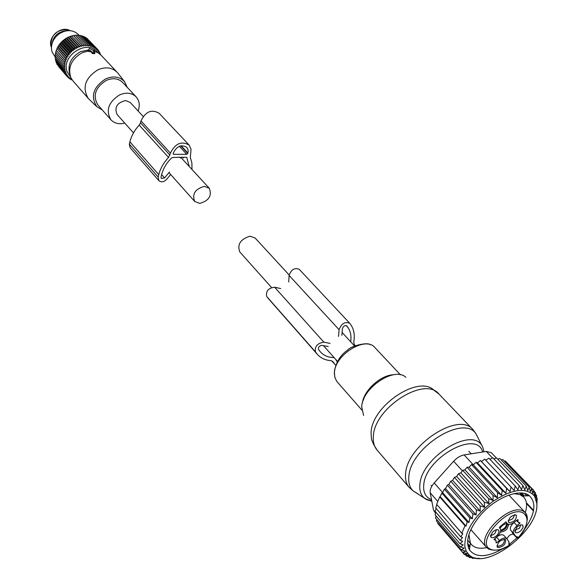 <?xml version="1.0" encoding="UTF-8"?>
<svg xmlns="http://www.w3.org/2000/svg" width="588" height="588" viewBox="0 0 588 588"><rect width="100%" height="100%" fill="white"/><g stroke="black" fill="none" stroke-linecap="round" stroke-linejoin="round"><path stroke-width="0.88" d="M271.538 287.503L239.757 251.899C237.06 244.351 240.514 239.11 250.12 236.178L255.133 238.037L289.149 274.971M143.127 116.431L130.316 102.525L125.634 100.526C117.034 102.687 114.182 107.332 117.063 114.462L133.491 132.866M199.722 203.411C208.968 200.721 212.158 195.679 209.299 188.27L204.389 186.345C195.142 188.983 191.916 194.011 194.694 201.427L199.722 203.411M520.667 524.9L519.513 528.186L515 530.082M496.515 529.707L494.736 533.683L492.494 534.999L490.715 534.918M514.199 514.86C513.919 518.146 512.052 519.924 508.591 520.196L508.458 520.123M516.521 527.59C519.057 525.091 521.144 524.298 522.791 525.209L523.151 527.238L521.541 530.009C518.822 532.647 516.676 533.382 515.117 532.199L516.521 527.59M497.433 534.882C494.64 537.586 492.435 538.314 490.826 537.079L492.215 532.456C494.809 529.906 496.956 529.104 498.653 530.067L499.028 532.111L497.433 534.882M516.007 514.956L516.352 515.191C516.661 519.527 514.25 522.026 509.127 522.703L508.591 522.269C508.686 517.874 511.156 515.433 516.007 514.956M496.243 542.062L496.801 542.68L499.455 540.453C502.711 537.976 505.165 537.395 506.819 538.718L509.054 542.048L508.826 542.731M496.801 542.68L496.125 542.842L495.934 540.284L493.964 539.703L496.926 536.748C500.138 533.779 501.277 531.214 500.351 529.053L499.337 527.546L500.013 526.635L506.011 521.887M508.782 542.945L509.34 544.032L509.105 545.311C501.704 549.831 495.625 551.191 490.87 549.39C474.024 543.283 508.524 504.284 523.239 512.957C529.538 517.859 527.943 526.032 518.454 537.469L517.131 538.108L513.596 533.367C512.699 531.236 513.846 528.693 517.043 525.723L519.99 522.783L518.109 522.217L517.925 519.572L514.596 521.96C511.362 524.43 508.907 525.003 507.224 523.673L506.048 521.923M505.165 539.387L505.577 539.666C505.856 544.187 503.291 546.825 497.882 547.575L497.279 547.09C497.411 542.504 500.043 539.938 505.165 539.387M509.105 545.311L509.921 544.9L509.59 544.4M518.109 522.217L516.44 520.409L514.044 522.46C510.854 525.415 509.715 527.965 510.612 530.089L515.808 536.66M508.319 520.667L508.591 522.269M499.455 540.453L496.5 537.145L494.574 538.755M496.5 537.145C499.749 534.676 502.196 534.102 503.857 535.425L504.012 535.624M504.203 539.196L504.453 539.416C504.526 543.415 502.248 545.708 497.617 546.281L496.97 545.679M517.131 538.108L513.243 534.073C510.575 534.242 508.458 535.815 506.878 538.784M507.216 523.665C504.438 523.651 502.02 525.26 499.984 528.502M500.425 532.067C505.577 531.471 508.186 528.877 508.26 524.29M500.704 530.92C505.261 529.722 507.341 527.362 506.952 523.849L506.672 523.614M506.562 523.614C506.437 526.686 504.489 528.869 500.719 530.163M479.455 558.365L472.436 558.284L474.171 557.777L469.371 557.49L471.458 556.807L466.674 556.233L469.121 555.41L464.402 554.528L467.195 553.587L462.572 552.382L465.556 551.169L461.22 549.824L464.182 548.222L460.375 546.936L435.48 517.969L436.061 515.933M533.897 491.127L535.44 492.744L535.734 497.72L536.579 495.434L536.631 500.491L537.219 498.418L536.785 504.783M534.499 496.096L536.734 503.115C540.343 529.369 486.026 571.389 469.231 555.035L466.299 551.382L464.821 546.561C464.549 531.552 473.855 516.529 492.737 501.505C512.339 488.797 526.26 486.996 534.499 496.096L535.44 492.744M435.877 512.236L435.083 514.801L460.036 543.768L463.219 544.907L460.375 546.936M436.744 519.432L436.37 520.865L461.22 549.824M437.935 522.695L437.759 523.445L462.572 552.382M439.618 525.606L464.402 554.528M469.121 555.41L468.805 555.035M466.674 556.233L465.373 554.712M471.458 556.807L470.988 556.255M469.371 557.49L468.482 556.461M472.436 558.284L471.892 557.652M469.496 549.368L468.687 548.435M475.839 558.6L475.207 557.872M469.959 546.156L467.592 543.43M469.805 547.23L467.725 544.826M533.573 510.399L526.407 502.799M533.463 510.972L526.51 503.593M524.393 495.949L521.622 493.031M523.342 496L520.483 492.972M528.237 495.787L526.745 494.214M526.716 495.853L524.452 493.464M537.219 498.418L536.624 497.801M436.156 508.458L435.164 511.413L460.176 540.372L462.675 541.305L460.036 543.768M436.899 504.614L435.693 507.922L460.764 536.859L462.528 537.528L460.176 540.372M440.162 496.662L441.823 493.053L467.21 521.835L466.041 526.142L440.162 496.662L439.692 496.904L436.634 504.313L461.786 533.22L462.83 533.632L460.764 536.859M442.617 492.656L444.359 489.142L469.834 517.866L468.974 522.504L442.617 492.656L441.823 493.053M445.52 488.584L447.336 485.159L472.899 513.816L472.362 518.8L445.52 488.584L444.359 489.142M448.857 484.453L450.702 481.227L476.361 509.803L476.133 514.963L448.857 484.453L447.336 485.159M452.591 480.396L454.414 477.397L480.168 505.893L480.227 511.104L452.591 480.396L450.702 481.227M456.678 476.464L458.442 473.73L484.291 502.145L484.585 507.26L456.678 476.464L454.414 477.397M460.889 472.87L462.683 470.349L488.621 498.675L488.929 503.6L460.889 472.87L458.442 473.73M464.939 469.841L467.056 467.298L493.082 495.53L493.067 500.484L464.939 469.841L462.683 470.349M469.092 467.144L471.517 464.608L497.617 492.759L497.308 497.691L469.092 467.144L467.056 467.298M496.316 457.971L491.281 452.679L486.276 451.43L464.13 454.928L473.303 464.799L475.993 462.337L502.167 490.392L501.586 495.265L473.296 464.807L471.517 464.608M477.485 462.874L480.418 460.5L506.658 488.474L505.849 493.244L477.485 462.874L475.993 462.337M481.609 461.352L484.74 459.118L511.038 487.011L510.024 491.641L480.418 460.5M485.747 460.183L488.9 458.221L515.235 486.033L514.066 490.488L511.038 487.011M489.973 459.353L492.832 457.809L519.197 485.556L517.91 489.789L515.235 486.033M493.993 459.037L496.485 457.89L522.872 485.57L521.512 489.561L519.197 485.556M497.764 459.235L499.815 458.464L526.216 486.078L524.819 489.804L522.872 485.57M501.248 459.956L502.777 459.5L529.171 487.07L527.789 490.502L526.216 486.078M504.401 461.198L505.335 460.999L531.721 488.532L530.383 491.649L529.171 487.07M507.216 462.962L533.816 490.429L532.574 493.222L531.721 488.532M461.786 533.22L464.99 525.731L439.692 496.904M533.816 490.429L534.33 495.199L534.661 494.508M535.55 494.354L536.579 495.434M435.539 513.317L433.525 510.105L430.195 492.773C429.784 489.819 431.114 486.541 434.194 482.961L453.642 461.257L462.366 470.79M486.695 547.597C479.749 549.082 474.648 548.038 471.378 544.481L470.393 543.114L468.915 534.507M514 493.626L519.961 494.596L523.783 497.161C526.914 500.763 527.421 505.915 525.29 512.604M524.29 529.575C535.043 514.36 536.741 503.085 529.391 495.735C520.262 487.9 495.787 497.323 480.661 514.934C468.871 529.207 465.123 540.857 469.422 549.883C475.957 558.071 487.379 557.534 503.688 548.259M509.509 544.282L516.933 537.895M464.13 454.928C460.411 455.634 456.913 457.743 453.642 461.257M510.024 491.641L506.658 488.474M505.849 493.244L502.167 490.392M501.586 495.265L497.617 492.759M497.308 497.691L493.082 495.53M493.067 500.484L488.621 498.675M488.929 503.6L484.291 502.145M484.585 507.26L480.168 505.893M480.227 511.104L476.361 509.803M476.133 514.963L472.899 513.816M472.362 518.8L469.834 517.866M468.974 522.504L467.21 521.835M466.041 526.142L464.99 525.731M330.081 343.385L323.87 342.179C317.388 343.201 314.587 346.435 315.469 351.874L317.402 354.41C320.717 358.114 325.238 360.201 330.963 360.679L332.793 361.517L334.888 364.384L331.728 360.826M338.526 336.454L339.085 329.699C341.452 323.547 344.994 321.401 349.728 323.246L350.999 325.054C354.035 329.647 354.961 335.27 353.785 341.929L354.16 344.23L355.218 345.751M334.109 357.6C328.266 357.453 323.694 355.549 320.394 351.889L318.49 349.39C318.13 347.126 319.291 345.781 321.989 345.354L328.207 346.545M341.856 335.344L342.429 328.589C343.414 326.031 344.891 325.135 346.861 325.914L346.729 325.789M350.698 341.79C351.492 336.174 350.588 331.419 347.986 327.531L346.964 326.039M288.745 282.005L289.105 275.404C291.236 269.451 294.632 267.444 299.292 269.385L349.728 323.246M280.704 288.568L274.625 287.216C268.341 288.039 265.695 291.126 266.702 296.484L317.402 354.41M335.792 365.251L334.888 364.384M337.247 362.032L335.858 359.562M89.214 48.576L88.634 50.318L90.692 50.656L92.492 52.589L94.786 52.773L92.955 50.744L94.521 50.561L89.273 48.51L88.34 50.958L82.276 52.67C71.53 58.962 67.686 67.245 70.751 77.506L72.853 80.806L88.193 98.336C81.96 87.48 85.216 77.954 97.961 69.752C105.7 66.591 112.087 67.429 117.13 72.273L118.041 73.368M138.129 111.007C140.106 105.472 139.474 100.783 136.218 96.947C131.881 92.772 126.339 92.096 119.584 94.911C108.449 102.121 105.553 110.404 110.904 119.754C114.403 123.429 119.033 124.546 124.788 123.112M136.218 96.947L122.73 82.511C118.416 78.351 112.933 77.645 106.281 80.387C95.322 87.458 92.507 95.638 97.851 104.921L110.904 119.754M127.251 87.34L124.56 81.673C119.79 76.624 113.535 75.668 105.796 78.821C93.279 87.024 90.287 96.3 96.822 106.648L102.29 109.971M89.383 99.534L88.193 98.336M88.634 49.943L80.63 51.626C71.067 57.117 67.414 64.511 69.663 73.816M117.13 72.273L101.18 55.294L98.13 52.847L94.653 51.399M88.34 50.958L89.067 51.641L90.434 51.531L92.926 53.626L94.764 53.626L94.756 52.81M93.918 51.773L94.646 51.773M90.692 50.656L90.434 51.531M68.098 30.62C58.41 30.98 52.913 35.964 51.612 45.57M65.819 61.35L56.198 50.178L64.812 59.873L65.819 61.35L64.246 61.703L55.639 51.987L56.433 50.781M66.437 59.623L56.926 48.392L65.555 58.072L66.437 59.623L64.812 59.873M57.043 49.076L56.198 50.178M56.242 61.644L56.11 62.519L64.673 72.317L65.702 71.53L64.143 70.678L65.283 69.935L63.798 68.958L65.04 68.282L63.636 67.186L64.974 66.576L63.651 65.378L65.084 64.842L63.857 63.541L65.364 63.092L64.246 61.703M70.597 77.153L67.113 71.699C60.733 55.507 88.215 38.426 97.681 52.597M99.828 54.023L99.923 52.736L99.093 52.993L99.093 51.281L98.225 51.656L98.108 49.929L97.211 50.436L96.969 48.708L96.064 49.341L95.69 47.621L94.786 48.378L94.286 46.687L93.396 47.569L92.764 45.908L91.897 46.908L91.14 45.298L90.317 46.408L89.435 44.864L88.663 46.077L87.663 44.607L86.95 45.923L85.833 44.526L85.194 45.93L83.974 44.629L83.422 46.114L82.1 44.909L81.644 46.474L80.233 45.372L79.872 46.996L78.38 46.011L78.13 47.687L76.572 46.819L76.44 48.525L74.823 47.782L74.816 49.517L73.147 48.9L73.265 50.649L71.567 50.164L71.809 51.906L70.09 51.546L70.472 53.28L68.745 53.045L69.252 54.75L67.524 54.647L68.164 56.308L66.459 56.33L67.223 57.94L65.555 58.072M67.223 57.94L57.808 47.407L56.926 48.392M57.808 47.407L57.815 46.665L66.459 56.33M68.164 56.308L58.734 45.79L57.815 46.665M58.734 45.79L58.866 44.997L67.524 54.647M69.252 54.75L59.8 44.254L58.866 44.997M59.8 44.254L60.072 43.416L68.745 53.045M70.472 53.28L61.005 42.799L60.072 43.416M61.005 42.799L61.402 41.939L70.09 51.546M71.809 51.906L62.328 41.439L61.402 41.939M62.328 41.439L62.857 40.565L71.567 50.164M73.265 50.649L63.761 40.197L62.857 40.565M63.761 40.197L64.423 39.322L73.147 48.9M74.816 49.517L65.297 39.087L64.423 39.322M65.297 39.087L66.077 38.22L74.823 47.782M76.44 48.525L66.9 38.11L66.077 38.22M66.9 38.11L67.811 37.272L76.572 46.819M78.13 47.687L68.575 37.279L67.811 37.272M68.575 37.279L69.597 36.478L78.38 46.011M79.872 46.996L70.295 36.61L69.597 36.478M70.295 36.61L71.427 35.853L80.233 45.372M81.644 46.474L71.427 35.853M72.045 36.096L73.279 35.398L82.1 44.909M83.422 46.114L73.279 35.398M73.809 35.75L75.139 35.126L83.974 44.629M85.194 45.93L75.139 35.126M75.565 35.574L76.984 35.03L85.833 44.526M77.447 35.523L78.792 35.118L87.663 44.607M79.306 35.662L80.556 35.383L89.435 44.864M81.129 35.993L82.246 35.817L91.14 45.298M82.893 36.507L83.856 36.434L92.764 45.908M84.591 37.213L85.37 37.206L94.286 46.687M86.215 38.11L86.767 38.139L95.69 47.621M87.744 39.183L96.969 48.708M55.809 59.851L55.581 60.895L64.143 70.678M55.581 58.021L55.228 59.19L63.798 68.958M55.537 56.161L55.059 57.433L63.636 67.186M55.691 54.294L55.074 55.632L63.651 65.378M65.364 63.092L55.985 52.508L55.265 53.809L63.857 63.541M55.985 52.508L55.639 51.987M72.037 79.77L71.155 79.777L71.435 78.983L69.729 78.873L70.134 78.057L68.428 77.822L68.958 76.984L67.26 76.631L67.921 75.786L66.238 75.308L67.025 74.47L65.371 73.86L66.282 73.052L64.673 72.317M99.864 53.537L100.585 54.294M99.093 51.862L99.923 52.736M98.13 50.252L99.093 51.281M96.969 48.723L98.108 49.929M58.675 66.65L67.26 76.631M57.675 65.047L66.238 75.308M56.86 63.379L56.808 64.063L65.371 73.86M67.414 76.66L68.428 77.822M68.862 77.888L69.729 78.873M70.406 78.917L71.155 79.777M79.409 35.64L78.336 34.501C72.787 29.503 66.29 29.356 58.837 34.053L56.022 36.596C51.854 41.505 50.553 46.658 52.104 52.038L55.221 56.992M170.667 174.504L166.661 179.333C163.824 182.111 161.215 182.537 158.833 180.619L158.15 177.025L158.753 174.651C160.399 168.403 163.662 162.67 168.55 157.459L170.41 153.123C175.239 143.421 181.486 140.745 189.152 145.089L191.034 149.249L190.328 157.341L191.909 163.148L191.989 169.476M169.903 155.078L140.525 122.833L140.988 120.922C145.567 111.492 151.631 108.956 159.179 113.315L189.152 145.089M158.833 180.619L130.066 147.698L129.338 144.163L129.897 141.848C131.418 135.747 134.527 130.183 139.231 125.141L140.525 122.833M186.778 154.299L173.776 154.35L173.298 154.152L173.276 153.108C176.76 146.125 181.266 144.207 186.778 147.345L187.829 149.087L188.175 151.219L187.807 153.468L186.778 154.299L179.347 146.309M169.491 171.997L164.559 177.951L161.303 178.487L161.016 176.988L161.619 174.614C163.317 168.271 166.786 162.582 172.034 157.547L180.156 157.202L180.545 158.018L181.369 157.194L182.993 157.187L183.382 158.003L182.633 157.187M183.382 158.003L184.206 157.18L186.771 157.356L189.218 166.477M180.545 158.018L179.796 157.202M373.703 444.616L371.462 439.236L371.065 432.709C371.638 405.926 418.524 374.549 433.973 390.226L439.023 394.114C424.815 375.592 373.983 408.013 373.336 436.48C372.932 442.073 374.174 446.586 377.062 450.033L373.703 444.616M405.889 377.312C394.651 366.221 362.024 387.962 361.716 406.933L363.619 415.451M418.384 494.148L412.952 490.767L409.086 487.29C406.235 483.887 405.073 479.367 405.602 473.73C406.859 445.035 459.037 411.24 472.98 429.622L476.045 433.819L478.705 439.207M431.82 501.248L426.609 499.609L412.952 490.767C409.638 487.379 408.27 482.667 408.836 476.633C410.174 447.659 463.432 414.136 476.045 433.819L481.565 444.998C482.557 446.358 483.329 448.629 483.88 451.812M362.362 403.067C363.818 390.373 380.796 374.975 393.578 374.762M361.745 409.924L336.718 381.325L334.807 377.239L334.454 372.961C334.447 354.924 365.633 335.586 374.975 347.655L400.465 374.821M431.732 500.778C427.616 499.807 424.889 498.668 423.558 497.367C420.552 494.273 419.332 489.973 419.891 484.453C421.309 458.001 470.062 427.153 481.565 444.998M431.519 499.66C425.661 497.323 423.066 492.413 423.735 484.924C425.345 457.743 477.066 429.291 482.66 452.003M515.625 536.425L518.454 537.469M508.863 544.966L509.01 541.967M509.921 544.9L509.34 544.032L508.907 544.179L509.054 542.048M509.23 543.51L509.752 544.29M489.238 549.457L486.702 547.604C475.464 536.998 509.73 502.762 523.283 511.126L525.371 512.685L526.488 514.324L527.26 516.852L527.311 519.821M515.926 536.484L516.44 537.072L518.219 537.116M512.442 532.868L515.419 536.138M513.596 533.367L510.612 530.089M514.044 522.46L517.043 525.723M519.696 523.504L518.932 522.681M505.629 521.894L507.047 523.445M486.276 451.43L492.501 457.986M434.194 482.961L442.668 492.553M435.737 512.67L433.525 510.105M430.195 492.773L437.766 501.446M347.986 327.531L346.119 325.524M339.085 329.699L289.105 275.404M323.87 342.179L274.625 287.216M315.469 351.874L266.702 296.484M316.535 353.329L267.79 297.94M89.207 50.597L89.067 51.641M88.634 50.318L88.207 51.318M94.44 50.811L94.3 51.847M94.55 52.839L94.433 53.684M93.036 52.78L92.926 53.626M92.492 52.589L92.176 53.398M70.045 30.635C61.203 25.24 47.327 37.176 51.193 46.864L51.435 47.51M170.41 153.123L140.988 120.922M158.15 177.025L129.338 144.163M158.753 174.651L129.897 141.848M168.55 157.459L139.231 125.141M173.776 154.35L173.144 153.659M187.807 153.468L180.714 145.868M187.917 153.064L181.119 145.78M164.559 177.951L161.619 174.621M337.556 361.458L323.422 345.626M354.586 346.016L342.098 332.455M181.008 157.562L209.299 188.27M168.976 172.622L194.694 201.427M472.781 429.409L439.023 394.114M363.957 398.451L363.149 400.553M389.013 375.842L390.902 375.32M334.947 377.753L334.293 372.748M334.396 371.028C336.329 361.848 340.636 354.946 347.324 350.308C352.05 345.178 368.073 342.172 370.205 344.7M409.086 487.29L377.062 450.033M431.835 486.158L431.107 485.335M508.591 525.305L507.047 523.636M471.186 453.811L468.82 451.29M521.225 524.805L522.791 525.209M514.853 530.655L515.117 532.199M490.576 535.455L490.826 537.079M497.036 529.626L498.653 530.067M514.72 514.772L516.352 515.191M470.848 529.575L486.702 547.604L490.546 549.655C497.058 551.029 503.284 549.574 509.215 545.304M508.899 495.074L525.371 512.685L526.921 516.426C527.818 523.754 524.981 530.81 518.41 537.586M516.33 536.925L517.153 536.748L515.691 536.513M505.606 521.901L507.224 523.673M494.559 538.74L495.934 540.284M506.819 538.718L503.857 535.425M497.08 545.855L497.279 547.09M504.372 539.336L505.577 539.666M506.871 523.761L507.51 523.93M469.231 555.035L467.078 555.035M470.363 543.319L467.688 540.24M522.71 496.022L519.821 492.965M522.541 496.029L529.391 495.735M470.393 543.114L469.422 549.883M335.094 364.641L331.698 360.819M124.56 81.673L117.607 72.816M96.822 106.648L88.685 98.865M94.675 50.744L94.639 51.84M94.786 52.773L94.764 53.618M67.738 29.745C56.911 29.349 51.266 34.545 50.803 45.335"/></g></svg>

